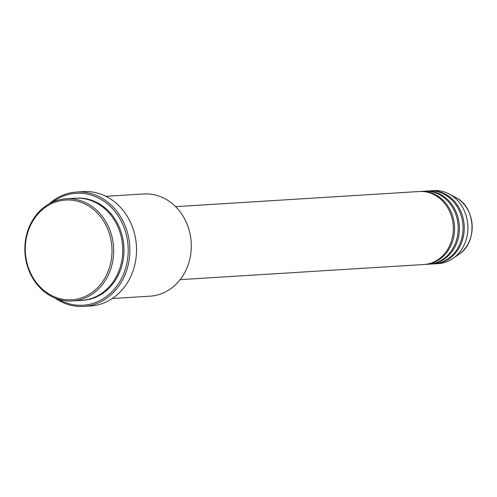 <?xml version="1.0" encoding="UTF-8"?>
<svg xmlns="http://www.w3.org/2000/svg" width="497" height="497" viewBox="0 0 497 497"><rect width="100%" height="100%" fill="white"/><g stroke="black" fill="none" stroke-linecap="round" stroke-linejoin="round"><path stroke-width="0.75" d="M180.156 279.643L423.891 264.51A36.567 31.702 -93.6 0 0 438.478 259.316A36.567 31.702 -93.6 0 0 451.773 217.27A36.567 31.702 -93.6 0 0 419.356 191.513L175.621 206.646M424.494 264.466A36.567 31.702 -93.6 0 0 425.103 264.435A36.567 31.702 -93.6 0 0 439.69 259.241A36.567 31.702 -93.6 0 0 452.991 217.195A36.567 31.702 -93.6 0 0 420.568 191.432A36.567 31.702 -93.6 0 0 419.965 191.482M425.103 264.435L428.743 264.205A36.567 31.702 -93.6 0 0 443.33 259.012A36.567 31.702 -93.6 0 0 456.625 216.972A36.567 31.702 -93.6 0 0 424.208 191.208L420.568 191.432M429.346 264.162A36.567 31.702 -93.6 0 0 429.955 264.131A36.567 31.702 -93.6 0 0 444.542 258.937A36.567 31.702 -93.6 0 0 457.843 216.897A36.567 31.702 -93.6 0 0 425.42 191.134A36.567 31.702 -93.6 0 0 424.817 191.177M429.955 264.131L433.595 263.907A36.567 31.702 -93.6 0 0 448.182 258.713A36.567 31.702 -93.6 0 0 461.477 216.667A36.567 31.702 -93.6 0 0 429.06 190.91L425.42 191.134M434.198 263.864A36.567 31.702 -93.6 0 0 434.807 263.832A36.567 31.702 -93.6 0 0 449.394 258.639A36.567 31.702 -93.6 0 0 462.695 216.593A36.567 31.702 -93.6 0 0 430.272 190.829A36.567 31.702 -93.6 0 0 429.669 190.879M91.684 292.708A49.98 43.326 -93.6 0 0 105.376 224.141A49.98 43.326 -93.6 0 0 45.612 207.143A49.98 43.326 -93.6 0 0 31.92 275.717A49.98 43.326 -93.6 0 0 91.684 292.708M45.656 206.062A51.197 44.382 86.4 0 1 66.082 198.788A51.197 44.382 86.4 0 1 111.471 234.857A51.197 44.382 86.4 0 1 92.852 293.715A51.197 44.382 86.4 0 1 72.432 300.989A51.197 44.382 86.4 0 1 27.043 264.92A51.197 44.382 86.4 0 1 45.656 206.062M112.266 298.517L150.057 296.169A51.197 44.382 -93.6 0 0 170.483 288.894A51.197 44.382 -93.6 0 0 189.102 230.036A51.197 44.382 -93.6 0 0 143.714 193.973L105.917 196.315M58.435 299.293A56.074 48.613 -93.6 0 0 105.414 297.249A56.074 48.613 -93.6 0 0 120.771 220.314A56.074 48.613 -93.6 0 0 53.719 201.248A56.074 48.613 -93.6 0 0 52.409 202.204M49.116 203.876A57.292 49.669 86.4 0 1 53.763 200.167A57.292 49.669 86.4 0 1 76.619 192.028A57.292 49.669 86.4 0 1 127.412 232.391A57.292 49.669 86.4 0 1 106.582 298.256A57.292 49.669 86.4 0 1 83.726 306.394A57.292 49.669 86.4 0 1 54.962 298.038M72.432 300.989L81.527 300.424A51.197 44.382 -93.6 0 0 101.953 293.149A51.197 44.382 -93.6 0 0 120.566 234.292A51.197 44.382 -93.6 0 0 75.177 198.228L66.082 198.788M83.726 306.394L90.392 305.978A57.292 49.669 -93.6 0 0 113.254 297.84A57.292 49.669 -93.6 0 0 134.084 231.975A57.292 49.669 -93.6 0 0 83.291 191.612L76.619 192.028M434.807 263.832L438.447 263.603A36.567 31.702 -93.6 0 0 452.929 258.483A36.567 31.702 -93.6 0 0 453.034 258.409A36.567 31.702 -93.6 0 0 467.814 225.066A36.567 31.702 -93.6 0 0 448.915 193.898A36.567 31.702 -93.6 0 0 433.912 190.606L430.272 190.829M459.079 254.203A32.237 27.95 -93.6 0 0 472.107 224.812A32.237 27.95 -93.6 0 0 455.451 197.328C475.691 206.696 477.965 242.319 459.079 254.203L458.986 254.271A32.237 27.95 -93.6 0 0 459.079 254.203M75.786 198.191A51.197 44.382 86.4 0 1 121.684 233.882A51.197 44.382 86.4 0 1 103.165 293.075A51.197 44.382 86.4 0 1 82.129 300.381M458.893 254.334A32.237 27.95 -93.6 0 0 458.986 254.271L452.929 258.483M455.451 197.328L448.915 193.898"/></g></svg>
